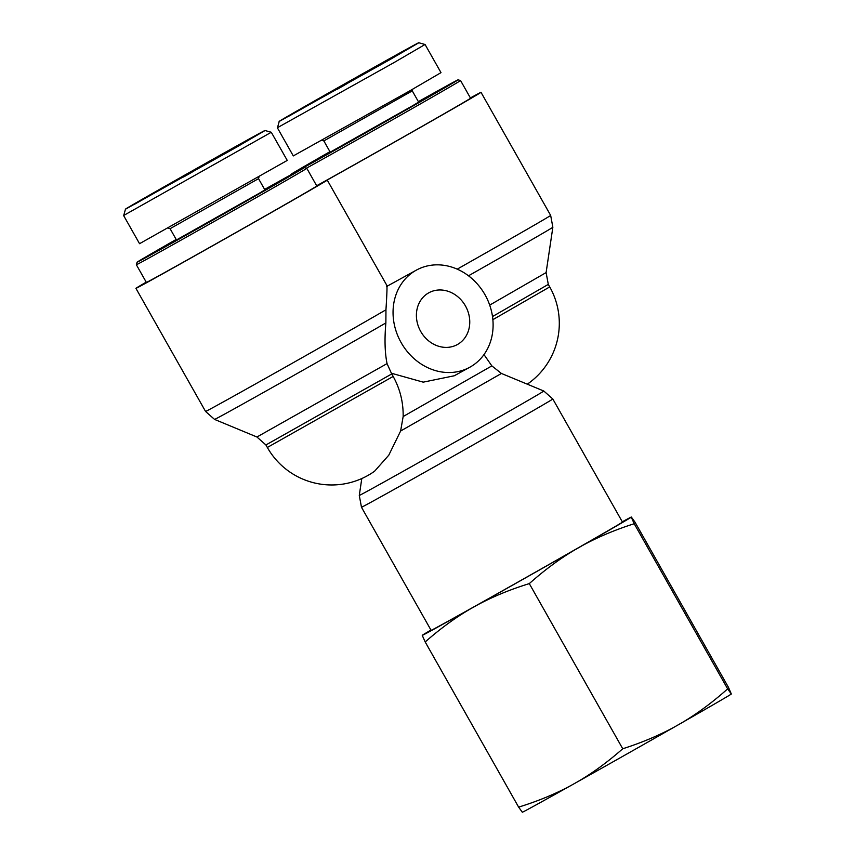 <?xml version="1.0" encoding="UTF-8"?>
<svg xmlns="http://www.w3.org/2000/svg" width="855" height="855" viewBox="0 0 855 855"><rect width="100%" height="100%" fill="white"/><g stroke="black" fill="none" stroke-linecap="round" stroke-linejoin="round"><path stroke-width="1.28" d="M483.983 354.59L491.849 365.897L501.436 373.464L543.812 391.024A106.009 0.727 150.5 0 1 475.54 430.46A106.009 0.727 150.5 0 1 371.337 489.017A106.009 0.727 150.5 0 1 359.282 495.419L361.473 507.239A109.921 0.748 -29.5 0 0 373.977 500.592A109.921 0.748 -29.5 0 0 481.782 440.015A109.921 0.748 -29.5 0 0 552.811 398.986L543.812 391.024M393.172 376.446L267.337 447.464A73.893 73.893 0 0 0 374.597 471.212L388.779 455.191L400.621 431.016L403.154 416.535C403.378 402.278 400.055 388.918 393.172 376.446L391.376 373.229L423.214 382.153L454.283 375.773L469.78 367.255A55.425 48.286 61.2 0 0 485.009 294.751A55.425 48.286 61.2 0 0 416.374 270.116A55.425 48.286 61.2 0 0 407.803 352.207A55.425 48.286 61.2 0 0 469.78 367.255M361.473 507.239L431.123 630.338A109.921 0.748 -29.5 0 0 443.617 623.69A109.921 0.748 -29.5 0 0 551.422 563.114A109.921 0.748 -29.5 0 0 622.461 522.084L552.811 398.986M470.4 97.93A109.921 0.748 150.5 0 1 481.012 92.319A109.921 0.748 150.5 0 1 427.489 123.377A109.921 0.748 150.5 0 1 326.503 180.416A109.921 0.748 -29.5 0 1 327.262 180.095A109.921 0.748 -29.5 0 1 231.962 234.879A109.921 0.748 -29.5 0 1 135.924 288.349A109.921 0.748 -29.5 0 1 146.205 282.139M387.251 286.136L416.374 270.116M386.546 286.532C387.294 283.839 387.101 291.587 385.958 309.788L385.872 322.923C384.451 339.136 384.846 352.698 387.048 363.61L391.376 373.229M465.441 305.919A29.562 25.746 -118.8 0 1 457.318 344.586A29.562 25.746 -118.8 0 1 420.51 331.088A29.562 25.746 -118.8 0 1 428.836 292.784A29.562 25.746 -118.8 0 1 465.441 305.919M264.612 189.425A96.059 0.663 150.5 0 1 304.284 167.612A96.059 0.663 150.5 0 1 242.478 203.319A96.059 0.663 150.5 0 1 147.99 256.415A96.059 0.663 150.5 0 1 137.067 262.229A96.059 0.663 150.5 0 1 176.183 239.453M147.498 258.819A97.908 0.673 -29.5 0 0 243.525 204.858A97.908 0.673 -29.5 0 0 306.806 168.317A97.908 0.673 -29.5 0 0 306.795 168.317L316.81 186.005A97.908 0.673 150.5 0 1 253.529 222.546A97.908 0.673 150.5 0 1 157.512 276.507A97.908 0.673 150.5 0 1 146.376 282.428L136.362 264.751A97.908 0.673 -29.5 0 0 136.362 264.751A97.908 0.673 -29.5 0 0 147.498 258.819M258.52 178.652L170.092 228.691L176.461 239.945L258.937 193.476L264.89 189.906L258.52 178.652L259.001 176.932M191.06 172.689L183.526 177.017L191.071 172.71M184.039 176.59L193.743 171.15L184.082 176.675M149.7 195.528L138.018 202.058L149.711 195.539M154.317 193.102L134.278 204.42L154.434 193.048M236.311 146.9L246.09 141.406L236.322 146.921M235.734 147.092L248.506 140.028L235.756 147.124M236.418 146.547L256.179 135.347L236.311 146.59M194.491 169.867L207.53 162.429L194.513 169.91M196.03 168.969L196.618 168.638M224.32 152.97L216.914 157.213L224.384 153.066M210.501 160.89L226.586 151.677L210.501 160.89M226.522 151.934L249.649 138.841L226.522 151.934M242.457 143.234L244.787 141.919L242.489 143.287M153.75 193.337L134.288 204.292L153.75 193.337M166.169 186.027L149.39 195.528C146.921 196.907 146.91 196.885 149.358 195.474L166.18 186.048M149.39 195.528C146.921 196.907 146.91 196.885 149.358 195.474L149.39 195.528M236.162 147.381L125.471 209.208C120.341 211.206 267.348 128.325 265.05 130.526L236.162 147.381M176.525 180.17L232.988 148.524L176.525 180.17M125.471 209.208L123.719 215.46L271.281 132.269L287.248 160.419L139.547 243.696L123.612 215.524M418.373 101.649A96.059 0.663 150.5 0 1 458.034 79.836A96.059 0.663 150.5 0 1 396.239 115.543A96.059 0.663 150.5 0 1 301.74 168.638A96.059 0.663 150.5 0 1 290.818 174.452A96.059 0.663 150.5 0 1 329.934 151.677M306.411 168.211A97.908 0.673 -29.5 0 0 401.839 114.495A97.908 0.673 -29.5 0 0 460.556 80.541L470.56 98.229A97.908 0.673 150.5 0 1 412.046 132.065A97.908 0.673 150.5 0 1 316.671 185.749M412.281 90.876L323.853 140.915L330.212 152.169L412.687 105.699L418.651 102.13L412.281 90.876L412.762 89.155M337.287 89.241L344.832 84.934L337.287 89.262M337.789 88.813L347.504 83.373L337.843 88.899M301.163 108.97L303.472 107.762M303.461 107.751L301.174 108.991M308.067 105.325L288.028 116.643L308.185 105.272M399.841 53.619L390.072 59.123L399.841 53.63M389.495 59.316L402.256 52.251L389.506 59.348M390.179 58.771L409.93 47.57L390.062 58.813M348.252 82.091L361.291 74.652L348.274 82.133M349.77 81.161L350.368 80.84M378.081 65.194L370.664 69.437L378.134 65.29M364.251 73.113L380.336 63.901L364.251 73.113M380.272 64.157L403.4 51.065L380.272 64.157M396.218 55.457L398.537 54.143L396.239 55.511M307.501 105.56L288.039 116.515L307.501 105.56M311.113 103.166L303.151 107.751C300.671 109.13 300.661 109.109 303.119 107.698L311.156 103.22M303.151 107.751C300.671 109.13 300.661 109.109 303.119 107.698L303.151 107.751M389.923 59.604L279.222 121.431C274.102 123.43 421.098 40.548 418.811 42.75L389.923 59.604M330.287 92.393L386.749 60.748L330.287 92.393M425.063 44.481L440.998 72.643L410.069 90.694L293.297 155.92L277.362 127.748M279.222 121.431L277.48 127.684L394.144 62.511L425.042 44.492L418.811 42.75M570.274 785.884A120.181 0.823 150.5 0 1 522.32 812.25L518.632 807.12C537.645 801.242 554.852 794.167 570.274 785.884L577.723 781.705C592.836 772.877 607.841 761.901 622.739 748.766C641.881 742.642 659.216 735.332 674.755 726.814L682.269 722.528C697.498 713.476 712.621 702.265 727.648 688.874L731.335 694.014L728.449 687.335L635.009 522.17L631.332 517.04A120.181 0.823 -29.5 0 0 622.29 521.796M731.335 694.014A120.181 0.823 150.5 0 1 682.269 722.528M674.755 726.814A120.181 0.823 150.5 0 1 577.723 781.705M631.268 517.147L634.207 523.72C615.066 529.844 597.731 537.154 582.202 545.672A120.181 0.823 -29.5 0 0 631.268 517.147L631.332 517.04M574.688 549.957C559.459 559.01 544.325 570.221 529.298 583.612C510.285 589.48 493.079 596.555 477.656 604.838A120.181 0.823 -29.5 0 0 574.688 549.957L582.202 545.672M470.207 609.017C455.095 617.844 440.09 628.82 425.192 641.955L422.252 635.383A120.181 0.823 -29.5 0 0 470.207 609.017L477.656 604.838M430.952 630.05A120.181 0.823 -29.5 0 0 422.306 635.276L422.252 635.383M425.192 641.955L518.632 807.12M529.298 583.612L622.739 748.766M634.207 523.72L727.648 688.874M527.311 384.173A73.893 73.893 0 0 0 549.722 286.917L492.875 319.663M400.621 431.016L501.436 373.464M491.849 365.897L403.154 416.535M492.501 316.553L548.301 284.405L546.11 272.595L489.701 305.107M481.012 92.319L550.663 215.417A109.921 0.748 150.5 0 1 457.222 269.143M468.497 275.791A106.009 0.727 -29.5 0 0 552.854 227.227L550.663 215.417M267.337 447.464L265.916 444.963L391.761 373.934M387.048 363.61L256.928 437.001L214.562 419.41A106.009 0.727 -29.5 0 0 282.535 381.757A106.009 0.727 -29.5 0 0 385.872 322.923M385.958 309.788A109.921 0.748 150.5 0 1 278.538 370.995A109.921 0.748 150.5 0 1 205.563 411.447L135.924 288.349M361.793 478.554L359.282 495.419M548.301 284.405L549.722 286.917M265.916 444.963L256.928 437.001M214.562 419.41L205.563 411.447M546.11 272.595L552.854 227.227M387.454 286.478L327.262 180.095M137.067 262.229L136.362 264.74M304.284 167.612L306.795 168.317M170.092 228.691L168.157 228.146M271.281 132.269L265.05 130.526M458.034 79.836L460.556 80.541M323.853 140.915L321.908 140.37"/></g></svg>
